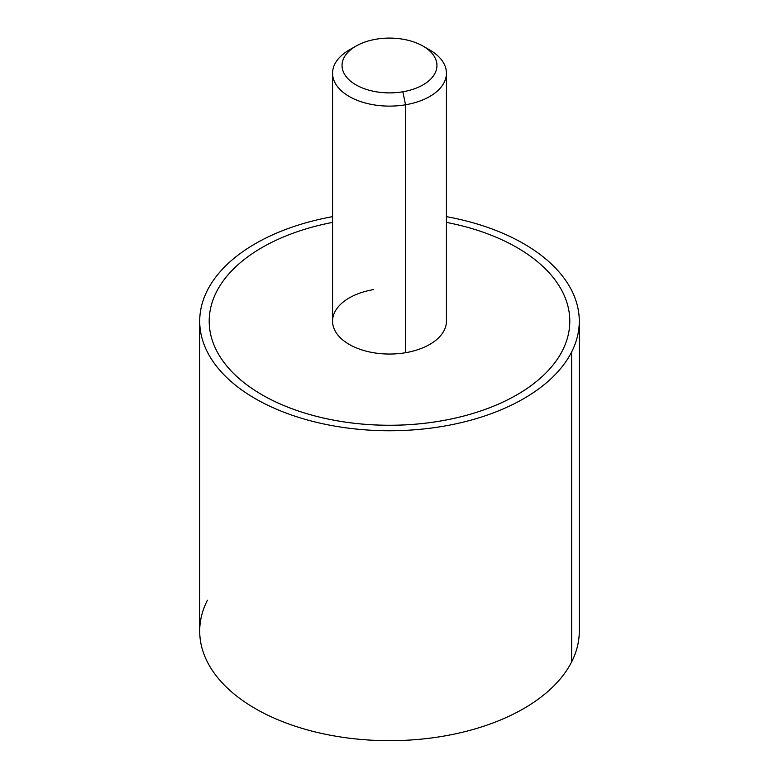 <?xml version="1.0" encoding="UTF-8"?>
<svg xmlns="http://www.w3.org/2000/svg" width="779" height="779" viewBox="0 0 779 779"><rect width="100%" height="100%" fill="white"/><g stroke="black" fill="none" stroke-linecap="round" stroke-linejoin="round"><path stroke-width="1.17" d="M579.294 321.182L579.294 631.107A189.794 109.576 180 0 1 571.611 661.955L571.611 352.03A189.794 109.576 0 0 0 579.294 321.182A189.794 109.576 0 0 0 446.435 216.65A189.794 109.576 180 0 1 571.611 352.03L571.611 661.955A189.794 109.576 180 0 1 362.508 739.563A189.794 109.576 180 0 1 199.706 631.107L199.706 321.182A189.794 109.576 0 0 0 362.508 429.638A189.794 109.576 0 0 0 571.611 352.03A189.794 109.576 180 0 1 336.07 426.317A189.794 109.576 180 0 1 207.389 290.333A189.794 109.576 0 0 0 199.706 321.182M332.565 216.65A189.794 109.576 0 0 0 207.389 290.333A189.794 109.576 180 0 1 332.565 216.65M207.389 600.258A189.794 109.576 0 0 0 336.07 736.252A189.794 109.576 0 0 0 571.611 661.955M562.506 350.492A180.3 104.094 0 0 0 569.8 321.172A180.3 104.094 180 0 1 569.8 321.182A180.3 104.094 180 0 1 562.506 350.492A180.3 104.094 180 0 1 440.262 421.069A180.3 104.094 0 0 0 562.506 350.492M209.2 321.172A180.3 104.094 0 0 0 440.262 421.069A180.3 104.094 180 0 1 217.429 352.264A180.3 104.094 180 0 1 332.565 222.395A180.3 104.094 0 0 0 209.2 321.162A180.3 104.094 0 0 0 440.262 421.049L440.262 421.049A180.3 104.094 0 0 0 569.8 321.162A180.3 104.094 0 0 0 446.435 222.395A180.3 104.094 180 0 1 569.77 323.032A180.3 104.094 180 0 1 440.262 421.049A180.3 104.094 180 0 1 209.2 321.182A180.3 104.094 180 0 1 209.2 321.172L209.2 321.162M352.897 48.055A56.935 32.874 0 0 0 332.565 73.236A56.935 32.874 0 0 0 405.528 104.785L405.528 352.712A56.935 32.874 180 0 1 332.565 321.162L332.565 73.236M446.435 73.236L446.435 321.162A56.935 32.874 180 0 1 405.528 352.712L405.528 104.785A56.935 32.874 0 0 0 446.435 73.236A56.935 32.874 0 0 0 426.103 48.055M423.055 46.127L429.765 49.992A56.935 32.874 180 0 1 405.528 104.785L402.86 91.776A47.451 27.392 0 0 0 423.055 46.127A47.451 27.392 0 0 0 376.14 39.203A47.451 27.392 0 0 0 355.945 46.127A47.451 27.392 0 0 0 348.69 79.468A47.451 27.392 0 0 0 402.86 91.776L405.528 104.785A56.935 32.874 180 0 1 340.53 90.013A56.935 32.874 180 0 1 349.235 49.992L355.945 46.127M373.472 289.622A56.935 32.874 0 0 0 334.863 330.423A56.935 32.874 0 0 0 405.528 352.712M376.14 39.203A47.451 27.392 180 0 1 435.033 57.782A47.451 27.392 180 0 1 402.86 91.776A47.451 27.392 180 0 1 343.967 73.207A47.451 27.392 180 0 1 376.14 39.203"/></g></svg>
